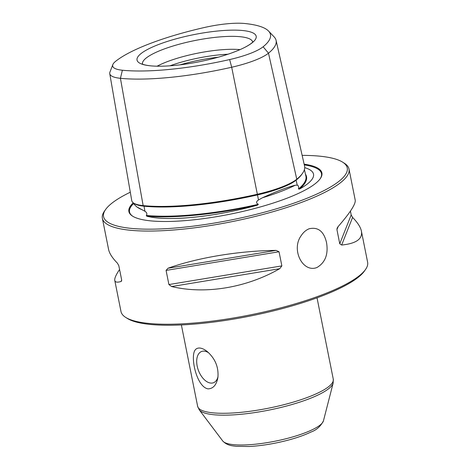 <?xml version="1.0" encoding="UTF-8"?>
<svg xmlns="http://www.w3.org/2000/svg" width="470" height="470" viewBox="0 0 470 470"><rect width="100%" height="100%" fill="white"/><g stroke="black" fill="none" stroke-linecap="round" stroke-linejoin="round"><path stroke-width="0.7" d="M199.92 348.047C202.27 348.329 204.761 349.539 207.393 351.689C215.325 358.786 218.82 367.423 217.88 377.604C216.505 384.895 213.239 388.655 208.081 388.878C197.071 387.127 190.573 359.221 194.557 350.973C195.62 348.828 197.406 347.859 199.92 348.047M326.532 242.567C323.895 231.375 318.12 226.775 309.19 228.755C306.058 229.995 303.403 232.292 301.211 235.629C290.889 249.5 302.692 273.141 316.939 267.518C325.275 262.607 328.471 254.288 326.532 242.567M349.01 169.071L355.226 200.179C355.784 204.045 350.044 212.892 338.001 226.734L337.131 228.12L336.937 229.636L339.763 243.783L341.655 245.035C356.172 243.583 362.758 238.948 361.412 231.146L367.628 262.254A125.754 28.629 168.7 0 1 365.519 269.498A125.754 28.629 168.7 0 1 322.373 294.725A125.754 28.629 168.7 0 1 125.719 317.414A125.754 28.629 168.7 0 1 120.99 311.534L114.774 280.425C115.168 282.282 117.265 282.629 121.072 281.471L121.595 280.96L121.636 279.815L118.81 265.668L117.418 263.171C112.348 258.007 109.404 253.436 108.588 249.464L102.372 218.356A125.754 28.629 -11.3 0 0 175.316 229.859A125.754 28.629 -11.3 0 0 303.755 201.542A125.754 28.629 -11.3 0 0 349.01 169.071A125.754 28.629 -11.3 0 0 344.281 163.19L342.571 162.115A124.245 28.282 -11.3 0 0 302.139 155.37M130.296 192.218A124.245 28.282 -11.3 0 0 105.644 209.461L104.481 211.106A125.754 28.629 -11.3 0 0 102.372 218.356M119.58 269.498C116.002 274.762 114.398 278.404 114.774 280.425M361.412 231.146C360.596 227.169 357.652 222.604 352.582 217.434L351.19 214.937L350.42 211.106M276.06 250.387C238.983 250.798 197.958 257.578 167.978 268.241L276.06 250.387L279.039 251.756L281.865 265.897L279.715 268.693C246.38 287.828 205.361 294.608 171.638 286.547L168.906 284.556L166.08 270.409L167.978 268.241M133.051 202.658L133.157 203.281L136.758 206.888L144.919 211.259C146.899 212.528 147.351 213.932 146.293 215.46A123.869 28.2 -11.3 0 0 258.365 204.315C255.933 203.134 255.98 201.683 258.506 199.962L262.519 197.735C276.754 191.261 287.663 187.095 295.242 185.233L297.234 185.174C298.432 185.456 298.855 186.725 298.503 188.987A123.869 28.2 -11.3 0 0 305.899 176.144L304.407 169.582M109.757 73.672L131.759 200.649A51.7 11.768 -11.3 0 0 133.715 203.134L134.743 203.78A50.795 11.562 -11.3 0 0 144.02 206.201A123.628 28.141 -11.3 0 0 257.484 194.921A50.795 11.562 -11.3 0 0 296.112 180.169A123.628 28.141 -11.3 0 0 301.805 174.352L302.504 173.359A124.538 28.347 -11.3 0 0 304.554 166.022L276.072 40.338A121.231 27.595 168.7 0 1 268.488 53.186A48.392 11.016 168.7 0 1 231.692 67.239A121.231 27.595 168.7 0 1 120.426 78.308A48.392 11.016 168.7 0 1 109.757 73.672A48.392 11.016 168.7 0 1 109.945 72.092L112.847 64.578A44.033 10.023 -11.3 0 0 122.376 70.23A116.871 26.602 -11.3 0 0 229.642 59.561A44.033 10.023 -11.3 0 0 263.13 46.777A116.871 26.602 -11.3 0 0 268.546 31.049A116.871 26.602 -11.3 0 0 244.735 23.5A44.033 10.023 -11.3 0 0 204.321 27.519A116.871 26.602 -11.3 0 0 115.45 61.464A44.033 10.023 -11.3 0 0 112.847 64.578M298.503 188.987L299.408 189.128A124.374 28.312 -11.3 0 0 305.453 174.17M146.293 215.46L146.658 216.147A124.374 28.312 -11.3 0 0 257.531 205.12L258.365 204.315M240.006 49.632A52.816 12.026 -11.3 0 0 157.109 66.2M227.979 54.226A52.816 12.026 -11.3 0 0 169.976 65.818M218.309 57.193A54.361 12.373 -11.3 0 0 180.039 64.842M105.644 209.461A124.245 28.282 -11.3 0 0 162.873 228.831A124.245 28.282 -11.3 0 0 302.527 200.008A124.245 28.282 -11.3 0 0 342.571 162.115M133.104 202.981A98.412 22.401 -11.3 0 0 132.599 216.159A98.412 22.401 -11.3 0 0 286.494 198.399A98.412 22.401 -11.3 0 0 320.258 178.659A98.412 22.401 -11.3 0 0 304.137 164.159M365.519 269.498L364.356 271.149A124.245 28.282 168.7 0 1 250.14 316.069A124.245 28.282 168.7 0 1 127.429 318.49L125.719 317.414M242.808 30.532A60.753 13.83 168.7 0 1 245.563 46.965A60.753 13.83 168.7 0 1 234.319 51.959A60.753 13.83 168.7 0 1 150.946 65.871A60.753 13.83 168.7 0 1 158.572 44.515A60.753 13.83 168.7 0 1 242.808 30.532M268.546 31.049L274.11 36.871A121.231 27.595 168.7 0 1 276.072 40.338M133.715 203.134A51.7 11.768 -11.3 0 0 143.15 205.601A124.538 28.347 -11.3 0 0 257.454 194.233A51.7 11.768 -11.3 0 0 296.77 179.217A124.538 28.347 -11.3 0 0 302.504 173.359M304.713 167.649A89.958 20.48 168.7 0 1 312.174 171.615A89.958 20.48 168.7 0 1 299.408 189.128M257.531 205.12A89.958 20.48 168.7 0 1 146.658 216.147M208.739 352.87A16.72 9.711 -110.9 0 0 204.356 351.149A16.72 9.711 -110.9 0 0 201.577 351.49A16.72 9.711 -110.9 0 0 197.723 368.333A16.72 9.711 -110.9 0 0 210.736 383.073A16.72 9.711 -110.9 0 0 213.509 382.727A16.72 9.711 -110.9 0 0 218.021 376.511M181.379 324.929L197.635 406.291A69.166 15.745 -11.3 0 0 212.863 412.83A69.166 15.745 -11.3 0 0 289.696 403.143A69.166 15.745 -11.3 0 0 333.283 379.19L333.16 383.062A68.696 15.639 -11.3 0 1 286.465 406.045A68.696 15.639 -11.3 0 1 213.627 414.722A68.696 15.639 -11.3 0 1 199.239 409.822L222.733 440.978A51.659 11.762 -11.3 0 0 233.555 444.661A51.659 11.762 -11.3 0 0 288.327 438.134A51.659 11.762 -11.3 0 0 323.442 420.856C320.634 426.349 316.469 430.079 310.946 432.042C305.012 434.92 297.704 437.541 289.026 439.902C275.226 443.586 261.954 445.783 249.212 446.5L236.116 446.312C232.973 445.783 227.439 445.924 222.733 440.978M229.642 59.561L231.692 67.239L258.506 199.962M263.13 46.777L268.488 53.186L296.77 179.217L296.112 180.169L297.234 185.174M122.376 70.23L120.426 78.308L143.15 205.601L144.02 206.201L144.919 211.259M252.678 42.106A56.171 12.784 -11.3 0 0 195.074 40.496A56.171 12.784 -11.3 0 0 142.516 64.12M136.758 206.888L138.562 208.022A90.757 20.662 -11.3 0 0 142.099 209.708M262.519 197.735A90.757 20.662 -11.3 0 0 280.49 191.643A90.757 20.662 -11.3 0 0 295.242 185.233M320.046 178.953A97.872 22.278 -11.3 0 0 304.302 164.9M133.333 203.81A97.872 22.278 -11.3 0 0 132.91 216.347M166.08 270.409L279.039 251.756M168.906 284.556L281.865 265.897M171.638 286.547L279.715 268.693M336.937 229.636L338.165 226.54M339.763 243.783L351.19 214.937M341.655 245.035L352.582 217.434M121.665 279.973L121.072 281.471M317.027 297.821L333.283 379.19M252.995 41.712C253.154 41.436 252.672 43.081 245.563 46.965M142.069 63.873C141.817 63.685 142.898 65.019 150.946 65.871M323.442 420.856L333.16 383.062M197.635 406.291L199.239 409.822"/></g></svg>
